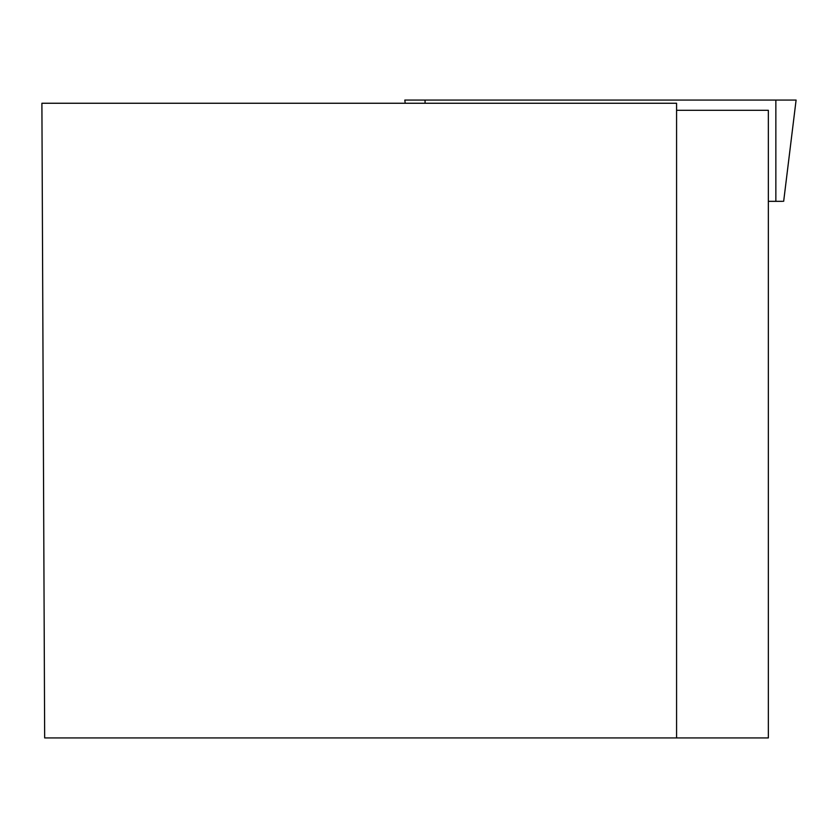 <?xml version="1.0" encoding="UTF-8"?>
<svg xmlns="http://www.w3.org/2000/svg" width="838" height="838" viewBox="0 0 838 838"><rect width="100%" height="100%" fill="white"/><g stroke="black" fill="none" stroke-linecap="round" stroke-linejoin="round"><path stroke-width="1.26" d="M782.619 201.329L768.352 201.329M405.204 103.252L404.817 100.068L796.1 100.068L783.666 201.329M676.58 103.252L41.9 103.252L44.665 737.932L676.58 737.932L676.58 103.252M676.58 737.932L768.352 737.932L768.352 110.302L676.58 110.302M425.065 103.252L425.065 100.068L793.387 100.068L775.852 100.068L775.852 201.329"/></g></svg>
